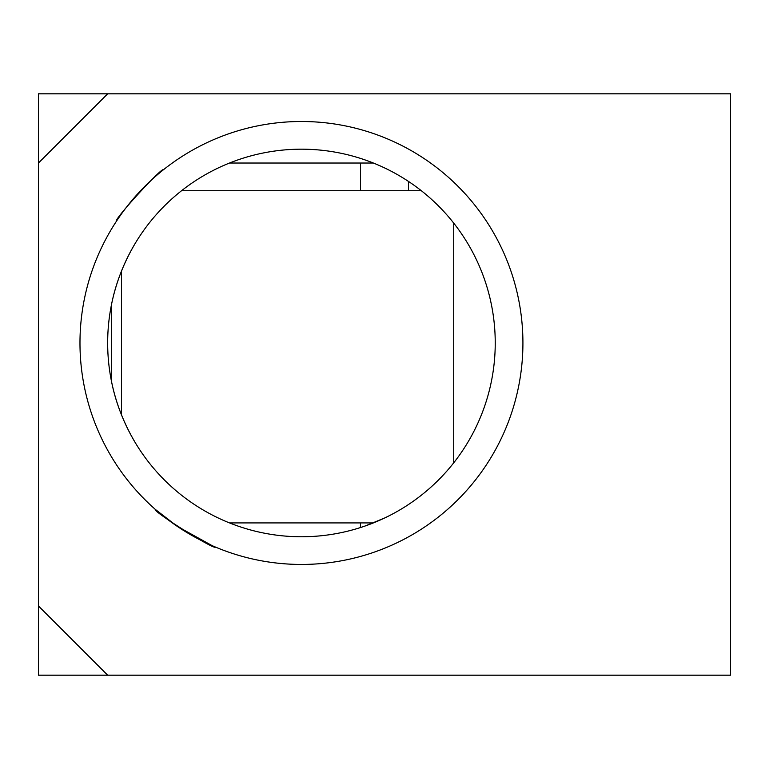 <?xml version="1.0" encoding="UTF-8"?>
<svg xmlns="http://www.w3.org/2000/svg" width="769" height="769" viewBox="0 0 769 769"><rect width="100%" height="100%" fill="white"/><g stroke="black" fill="none" stroke-linecap="round" stroke-linejoin="round"><path stroke-width="1.15" d="M215.483 547.086C214.907 550.508 151.993 510.914 155.309 509.386L177.178 526.294L212.061 545.606M163.374 169.805C162.692 166.191 113.053 220.424 116.628 220.934C113.043 220.443 162.663 166.21 163.374 169.805M135.344 243.158C123.54 263.075 115.542 283.771 111.37 305.245L111.37 380.703C115.494 402.043 123.482 422.739 135.344 442.79M365.092 526.015L384.5 518.066M107.66 342.974A193.788 193.788 0 0 0 301.448 536.762A193.788 193.788 0 0 0 495.236 342.974A193.788 193.788 0 0 0 301.448 149.186A193.788 193.788 0 0 0 107.66 342.974M79.976 342.974A221.472 221.472 0 0 0 301.448 564.446A221.472 221.472 0 0 0 522.92 342.974A221.472 221.472 0 0 0 301.448 121.502A221.472 221.472 0 0 0 79.976 342.974M360.526 190.712L360.526 163.028M107.66 93.818L38.45 163.028L38.45 93.818L730.55 93.818L730.55 675.182L107.66 675.182L38.45 605.972L38.45 675.182L107.66 675.182M38.45 163.028L38.45 605.972M408.474 181.426L408.474 190.712M370.658 523.977L370.658 522.92L229.527 522.92M360.526 527.534L360.526 522.92M121.502 271.053L121.502 414.895M370.658 522.92L373.369 522.92M453.71 223.097L453.71 462.851M181.571 190.712L421.325 190.712M229.527 163.028L373.369 163.028"/></g></svg>
